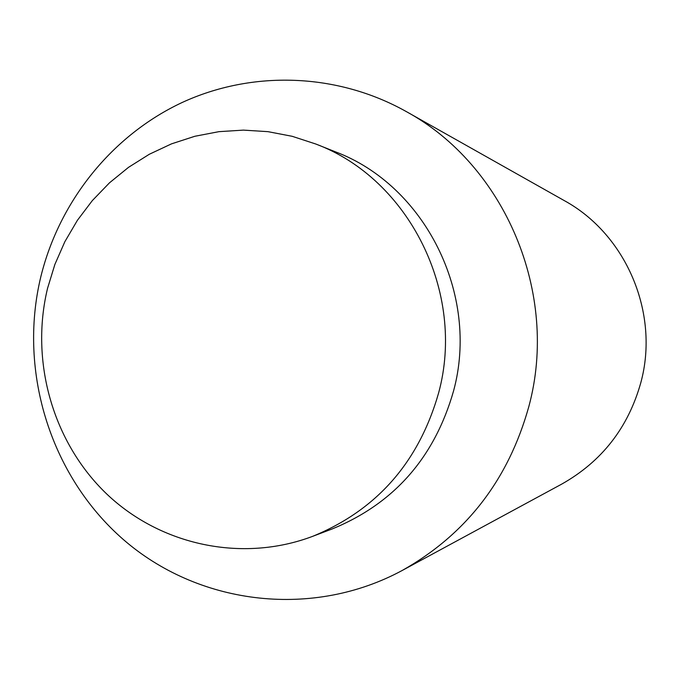 <?xml version="1.0" encoding="UTF-8"?>
<svg xmlns="http://www.w3.org/2000/svg" width="680" height="680" viewBox="0 0 680 680"><rect width="100%" height="100%" fill="white"/><g stroke="black" fill="none" stroke-linecap="round" stroke-linejoin="round"><path stroke-width="1.02" d="M406.019 111.427L564.086 200.498C626.221 234.328 659.838 313.233 640.815 382.678C628.192 427.695 601.808 461.516 561.68 484.135L402.135 570.512C313.497 618.341 202.088 605.446 126.811 542.487C51.51 479.409 17.527 372.683 40.885 276.488C59.568 200.821 112.251 135.201 182.197 102.476C252.263 70.176 336.898 72.777 406.019 111.427C505.07 165.172 559.512 293.624 528.819 406.606C508.402 479.808 466.174 534.446 402.135 570.512M315.775 144.007L335.257 151.759C424.975 185.359 479.91 294.635 453.526 391.085C434.418 457.75 393.933 503.719 332.07 528.998L312.46 536.418C242.012 562.913 160.59 545.275 106.692 493.96C52.87 442.476 29.827 361.462 47.566 288.286L54.859 264.477L64.847 241.714L77.392 220.32L92.327 200.6L109.455 182.852L128.545 167.322L149.337 154.249L171.538 143.845L194.837 136.281L218.909 131.665L243.398 130.118L267.954 131.656L292.196 136.306L315.775 144.007C408.918 178.874 466.038 292.596 438.608 392.98C418.736 462.366 376.686 510.179 312.46 536.418"/></g></svg>
